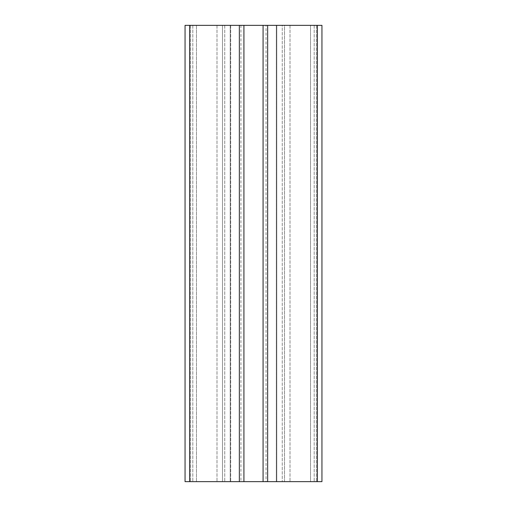 <?xml version="1.0" encoding="UTF-8"?>
<svg xmlns="http://www.w3.org/2000/svg" width="507" height="507" viewBox="0 0 507 507"><rect width="100%" height="100%" fill="white"/><g stroke="black" fill="none" stroke-linecap="round" stroke-linejoin="round"><path stroke-width="0.38" stroke-dasharray="2.54 1.9" d="M243.918 25.35L276.771 25.35L267.645 25.35L276.771 25.35L276.771 481.65L267.645 481.65L267.645 25.35L267.645 481.65L267.645 25.35L276.771 25.35L276.771 481.65L230.229 481.65L239.355 481.65L239.355 25.35L239.355 481.65L230.229 481.65L230.229 25.35L230.229 481.65L230.229 25.35L239.355 25.35L185.055 25.35L230.685 25.35L185.055 25.35L185.055 481.65L185.055 25.35L185.055 481.65L239.355 481.65L230.229 481.65L230.229 25.35L243.918 25.35L243.918 481.65M317.382 25.35L317.382 481.65L276.315 481.65L276.315 25.35L276.315 481.65L310.538 481.65L310.538 25.35L310.538 481.65L310.538 25.35L310.538 481.65L321.945 481.65L321.945 25.35L321.945 481.65L321.945 25.35L267.645 25.35M266.048 25.35L240.952 25.35L266.048 25.35L266.048 481.65L240.952 481.65L266.048 481.65M282.247 25.35L316.469 25.35L282.247 25.35L284.528 25.35L282.247 25.35L282.247 481.65L284.528 481.65L282.247 481.65L284.528 481.65L282.247 481.65L282.247 25.35M284.528 25.35L316.469 25.35L284.528 25.35L284.528 481.65L316.469 481.65L284.528 481.65L314.188 481.65L284.528 481.65L284.528 25.35M222.472 25.35L190.531 25.35L224.753 25.35L192.812 25.35L222.472 25.35L222.472 481.65L190.531 481.65L224.753 481.65L192.812 481.65L222.472 481.65L222.472 25.35M190.531 25.35L192.812 25.35L190.531 25.35L190.531 481.65L190.531 25.35M239.355 25.35L239.355 481.65M276.771 25.35L276.771 481.65L276.771 25.35M196.463 25.35L196.463 481.65L196.463 25.35L196.463 481.65L230.685 481.65L196.463 481.65L196.463 25.35M230.685 25.35L230.685 481.65L230.685 25.35M224.753 25.35L224.753 481.65L224.753 25.35M316.469 25.35L316.469 481.65L314.188 481.65L316.469 481.65L316.469 25.35M317.382 481.65L267.645 481.65M263.082 25.35L263.082 481.65M189.618 25.35L189.618 481.65M290.004 25.35L290.004 481.65L290.004 25.35M216.996 25.35L216.996 481.65L216.996 25.35M192.812 25.35L192.812 481.65L192.812 25.35M314.188 25.35L314.188 481.65L314.188 25.35M240.952 25.35L240.952 481.65"/><path stroke-width="0.76" d="M189.618 25.35L189.618 481.65L185.055 481.65L185.055 25.35L321.945 25.35L321.945 481.65L239.355 481.65L239.355 25.35M267.645 25.35L267.645 481.65M189.618 481.65L239.355 481.65M243.918 25.35L243.918 481.65M263.082 25.35L263.082 481.65M317.382 25.35L317.382 481.65"/></g></svg>
